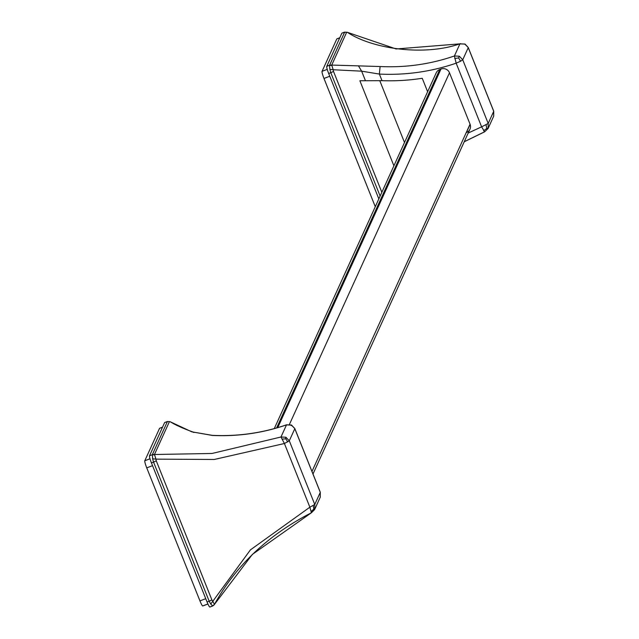 <?xml version="1.0" encoding="UTF-8"?>
<svg xmlns="http://www.w3.org/2000/svg" width="639" height="639" viewBox="0 0 639 639"><rect width="100%" height="100%" fill="white"/><g stroke="black" fill="none" stroke-linecap="round" stroke-linejoin="round"><path stroke-width="0.96" d="M327.248 69.363L322.056 71.344A6.566 0.847 69.1 0 0 323.981 78.469L375.277 206.709M322.056 71.344L336.809 38.939L339.764 37.813M460.663 43.652L460.264 43.692C425.167 56.232 372.912 49.299 347.44 32.341L396.14 48.971L459.936 43.859L464.849 44.099L468.163 47.454M358.399 65.785L361.65 71.177L379.374 74.076L380.109 66.528L331.729 65.066L333.183 69.739L329.876 69.379L329.484 65.346L331.968 65.482M344.717 32.134L341.849 33.22A6.566 0.847 -110.9 0 1 341.937 33.132A6.566 0.847 -110.9 0 1 342.057 33.148M347.44 32.341L344.621 32.11L341.937 33.132M470.112 124.357L466.382 132.553A6.566 6.454 24.5 0 0 470.048 124.19L449.489 72.782A6.566 6.454 -155.5 0 0 440.982 69.052L439.768 69.515A6.566 6.454 -155.5 0 0 436.213 72.846L274.275 428.601M427.619 91.72L422.243 78.277A210.087 206.637 -155.5 0 1 382.01 80.666L359.885 80.762L393.896 165.805M341.849 33.22L326.761 66.384A6.566 0.847 69.1 0 0 328.686 73.509L378.839 198.889M328.686 73.509L330.786 72.71L329.876 69.379M379.742 80.594L404.503 142.505M493.635 111.13L493.683 116.194L488.092 128.487L488.196 123.455L481.622 126.849L484.642 131.826L488.092 128.487L484.642 131.826L464.226 141.778M460.599 61.216L462.732 59.778L488.196 123.455L493.715 111.33L468.251 47.653L462.732 59.778L459.329 56.216L454.417 55.976L456.158 63.173L460.599 61.216L458.586 57.917L454.72 58.532M493.707 116.146L493.731 111.21L468.259 47.534L465.056 44.059L459.936 43.859L454.417 55.976C430.398 64.235 405.629 67.758 380.109 66.528M365.396 80.546L361.65 71.177L333.183 69.739L333.518 71.448L330.786 72.71L380.125 196.061M465.192 44.586L464.849 44.099L465.192 44.586M458.586 57.917L459.329 56.216M483.611 130.755L486.798 128.447L488.164 128.311M486.798 128.447L486.071 124.893M329.636 65.146L331.729 65.066L346.673 32.238L344.581 32.317L329.636 65.146L326.761 66.384M347.113 32.214L344.581 32.317M149.997 458.77L144.805 460.743A6.566 0.847 69.1 0 0 146.738 467.868L199.951 600.908A6.566 0.847 69.1 0 0 202.779 605.964A6.566 0.847 69.1 0 0 202.859 605.876L207.907 603.959M144.805 460.743L159.558 428.338A6.566 0.847 -110.9 0 1 159.638 428.25A6.566 0.847 -110.9 0 1 159.758 428.266M210.726 604.023L212.803 601.307L214.456 604.406L252.389 554.38L311.409 512.766L314.731 509.339L314.763 504.475L309.875 507.19L311.409 512.766C268.116 534.971 235.807 565.507 214.472 604.382L212.707 605.924L210.726 604.023L209.169 601.195L207.068 601.994A6.566 0.847 -110.9 0 0 209.896 607.05A6.566 0.847 -110.9 0 0 209.983 606.962L212.436 606.028M213.841 605.197L212.707 605.924M212.34 435.439L191.788 431.828L169.87 421.612L167.33 421.58L164.606 422.619A6.566 0.847 -110.9 0 1 164.686 422.531A6.566 0.847 -110.9 0 1 164.806 422.547M164.606 422.619L149.51 455.783A6.566 0.847 69.1 0 0 151.443 462.908L153.544 462.109L152.633 458.778L155.94 459.137L154.478 454.465L169.423 421.636L167.466 421.532M152.633 458.778L152.386 454.545L212.028 453.466L280.984 437.004L284.411 443.514L289.299 440.798L285.897 437.244L280.984 437.004L286.496 424.879L291.416 425.127L294.731 428.481M151.443 462.908L207.068 601.994M155.94 459.137L214.249 459.481L284.411 443.514L309.875 507.19L250.408 549.891L212.803 601.307L211.9 599.933L209.169 601.195L153.544 462.109L156.267 460.847L155.94 459.137M169.87 421.612L170.19 421.74C175.461 425.007 183.058 428.434 192.962 432.012L193.905 432.515M191.788 431.828L212.268 435.343C237.796 436.565 262.565 433.05 286.584 424.791L286.496 424.879C262.477 433.138 237.708 436.661 212.188 435.431M311.489 512.678L314.66 509.515L320.171 497.39M320.203 492.158L294.811 428.681L289.299 440.798L314.763 504.475L320.283 492.357L320.259 497.19M214.456 604.406L214.169 604.806M286.711 424.815L291.472 425.007L294.827 428.561L320.291 492.238L320.251 497.206M282.486 439.097L285.753 438.801L287.774 441.916M285.753 438.801L285.897 437.244M313.238 505.593L313.853 509.051L311.361 511.28M313.853 509.051L314.731 509.339M291.224 425.582L291.416 425.127L291.224 425.582M214.464 604.254L213.849 605.189M154.726 454.888L152.242 454.744L149.51 455.783M329.788 76.257L323.981 78.469M468.203 133.032L481.622 126.849L456.158 63.173C431.333 71.704 405.741 75.338 379.374 74.076L382.01 80.666M464.249 141.714L484.522 131.826M381.842 192.283L333.518 71.448M152.537 465.655L146.738 467.868M199.951 600.908L205.75 598.695M159.558 428.338L162.514 427.211M152.386 454.545L167.33 421.716M156.267 460.847L211.9 599.933M439.768 69.515L276.615 427.946M277.773 427.611L440.982 69.052M289.403 424.464L449.489 72.782M470.048 124.19L311.976 471.446M336.889 38.851L339.796 37.749M202.779 605.964L207.931 604.007M162.546 427.148L159.638 428.25M212.579 606.028L209.896 607.05M170.19 421.74L167.37 421.508L164.686 422.531M469.937 129.222L312.998 474.002"/></g></svg>
